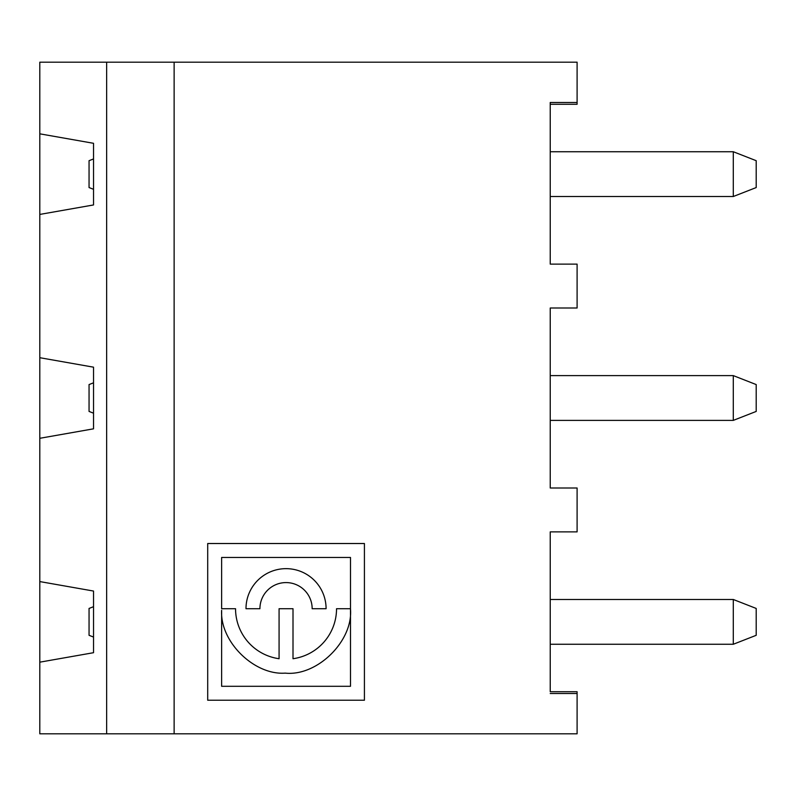 <?xml version="1.0" encoding="UTF-8"?>
<svg xmlns="http://www.w3.org/2000/svg" width="796" height="796" viewBox="0 0 796 796"><rect width="100%" height="100%" fill="white"/><g stroke="black" fill="none" stroke-linecap="round" stroke-linejoin="round"><path stroke-width="1.19" d="M550.235 151.738L733.295 151.738L756.2 160.692L756.2 187.558L733.295 196.512L733.295 151.738M550.235 693.515L577.1 693.515L577.1 733.812L577.1 691.724L550.235 691.724L550.235 531.877L577.1 531.877L577.1 487.998L550.235 487.998L550.235 308.002L577.1 308.002L577.1 264.123L550.235 264.123L550.235 102.485L577.1 102.485L577.1 62.188L577.1 104.276L550.235 104.276M550.235 599.487L733.295 599.487L733.295 644.263L550.235 644.263M221.636 686.301L221.636 610.333C219.835 641.865 254.412 675.416 285.227 673.127C317.236 676.5 353.424 640.909 350.469 608.711L336.539 608.711A50.496 50.496 0 0 1 293.008 658.72L293.008 608.711L279.078 608.711L279.078 658.72A50.496 50.496 0 0 1 235.546 608.711L221.636 608.711L221.636 557.449L350.489 557.449L350.489 686.301L221.636 686.301M733.295 375.613L756.2 384.567L756.2 411.433L733.295 420.387L733.295 375.613L550.235 375.613M39.8 662.173L93.53 652.7L93.53 591.05L39.8 581.577L39.8 733.812L174.125 733.812L174.125 62.188L577.1 62.188M106.644 733.812L106.644 62.188L174.125 62.188M106.644 62.188L39.8 62.188L39.8 133.827L93.53 143.3L93.53 204.95L39.8 214.422L39.8 357.702L93.53 367.175L93.53 428.825L39.8 438.298L39.8 357.702M550.235 420.387L733.295 420.387M733.295 644.263L756.2 635.308L756.2 608.442L733.295 599.487M326.091 608.711L312.161 608.711A26.119 26.119 0 0 0 286.043 582.582A26.119 26.119 0 0 0 259.924 608.711L245.994 608.711A40.049 40.049 0 0 1 286.043 568.652A40.049 40.049 0 0 1 326.091 608.711M93.53 382.816L89.052 384.567L89.052 411.433L93.53 413.184M364.419 700.231L207.706 700.231L207.706 543.519L364.419 543.519L364.419 700.231M550.235 196.512L733.295 196.512M93.53 606.691L89.052 608.442L89.052 635.308L93.53 637.059M39.8 581.577L39.8 438.298M93.53 189.309L89.052 187.558L89.052 160.692L93.53 158.941M39.8 214.422L39.8 133.827M174.125 733.812L577.1 733.812"/></g></svg>
